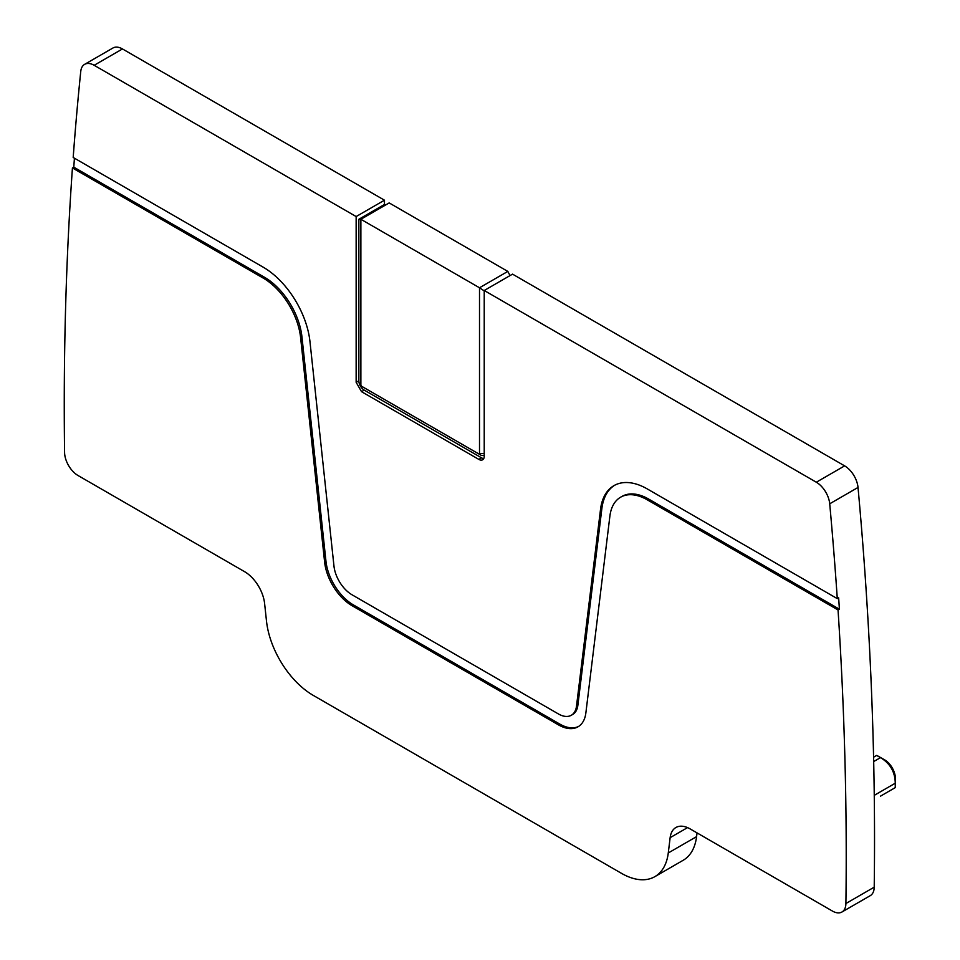 <?xml version="1.0" encoding="UTF-8"?>
<svg xmlns="http://www.w3.org/2000/svg" width="960" height="960" viewBox="0 0 960 960"><rect width="100%" height="100%" fill="white"/><g stroke="black" fill="none" stroke-linecap="round" stroke-linejoin="round"><path stroke-width="1.44" d="M510.024 275.592L507.816 271.416L479.508 287.772L484.224 290.88M484.224 290.496L512.544 274.14L844.632 465.876L816.324 482.22L484.224 290.496L484.224 456.288A7.632 4.404 60 0 1 482.652 459.768A7.632 4.404 60 0 1 478.836 459.396L361.548 391.68L356.148 382.344L356.148 216.552L94.164 65.292A19.068 11.004 -120 0 0 84.636 64.344A19.068 11.004 -120 0 0 80.76 71.4A3784.632 2185.068 -120 0 0 73.188 157.476L263.172 267.168A66.732 38.532 -120 0 1 309.96 341.556L333.972 566.088A25.74 14.856 -120 0 0 352.02 594.78L558.468 713.976A25.74 14.856 -120 0 0 571.332 715.248A25.74 14.856 -120 0 0 576.504 706.116L600.528 509.316L601.872 508.536A66.732 38.532 -120 0 1 614.628 485.268M687.54 827.616L670.14 837.66A28.596 16.512 -120 0 1 675.888 827.52A28.596 16.512 -120 0 1 690.18 828.936L832.416 911.052A19.068 11.004 -120 0 0 841.956 912L870.264 895.656A19.068 11.004 -120 0 0 874.212 887.172A3784.632 2185.068 -120 0 0 858.024 487.452A19.068 11.004 -120 0 0 844.632 465.876M697.032 832.896L696.576 836.628L668.268 852.972L670.14 837.66M74.424 158.196A3784.632 2185.068 -120 0 0 73.788 167.16L72.432 167.94A3784.632 2185.068 -120 0 0 64.584 452.424A19.068 11.004 -120 0 0 78.06 475.536L244.56 571.656A28.596 16.512 -120 0 1 264.612 603.54L266.484 621A66.732 38.532 -120 0 0 313.26 695.388L621.48 873.336A66.732 38.532 -120 0 0 654.852 876.648L683.16 860.292A66.732 38.532 -120 0 0 696.576 836.628M360.876 219.72L358.848 219.276L384.468 204.48L384.468 200.196L122.472 48.948A19.068 11.004 -120 0 0 112.944 48L84.636 64.344M384.468 204.48L385.476 205.068M360.876 219.276L479.508 287.772L479.508 453.552L478.836 453.948L361.548 386.232L360.876 385.068L360.876 219.276L389.184 202.92L507.816 271.416M841.956 912A19.068 11.004 -120 0 0 845.904 903.516A3784.632 2185.068 -120 0 0 838.044 609.96L839.4 609.192A3784.632 2185.068 -120 0 0 838.644 597.852L837.288 598.632A3784.632 2185.068 -120 0 0 829.716 503.796A19.068 11.004 -120 0 0 816.324 482.22M654.852 876.648A66.732 38.532 -120 0 0 668.268 852.972M384.468 200.196L356.148 216.552M358.848 219.276L358.848 380.784A7.632 4.404 -120 0 0 364.236 390.12L481.536 457.836A7.632 4.404 -120 0 0 483.744 458.568M893.712 788.52L895.26 787.62L895.26 783.216C895.08 771.96 890.16 763.428 880.488 757.632L876.672 755.424L873.588 757.2M877.752 755.94L884.544 759.792A15.252 8.808 -120 0 1 895.416 778.62L895.26 787.62L880.44 796.176M484.224 455.508L481.536 455.508L364.224 387.78M837.288 598.632L647.316 488.952A66.732 38.532 -120 0 0 613.944 485.64A66.732 38.532 -120 0 0 600.528 509.316M571.332 715.248L572.676 714.468A25.74 14.856 -120 0 0 577.86 705.336L601.872 508.536M578.664 726.396A39.084 22.56 -120 0 1 559.812 724.092L353.364 604.896A39.084 22.56 -120 0 1 325.968 561.336L301.944 336.792A53.388 30.816 -120 0 0 264.516 277.284L73.788 167.16M839.4 609.192L648.66 499.068A53.388 30.816 -120 0 0 621.972 496.416L620.616 497.196A53.388 30.816 -120 0 0 609.888 516.132L585.864 712.944A39.084 22.56 -120 0 1 578.004 726.804A39.084 22.56 -120 0 1 558.468 724.872L352.02 605.676A39.084 22.56 -120 0 1 324.624 562.116L300.6 337.572A53.388 30.816 -120 0 0 263.172 278.064L72.432 167.94M838.044 609.96L647.316 499.848A53.388 30.816 -120 0 0 620.616 497.196M478.836 453.948L481.536 455.508M361.548 386.232L364.236 387.792M858.024 487.452L829.716 503.796M874.212 887.172L845.904 903.516M122.472 48.948L94.164 65.292M356.148 382.344L358.848 380.784M880.488 796.152L895.26 787.62M874.26 795.348L895.26 783.216M873.684 761.556L880.488 757.632M479.508 453.552L484.224 453.552M478.836 459.396L481.536 457.836M647.316 499.848L648.66 499.068M263.172 278.064L264.516 277.284M361.548 391.68L364.236 390.12M577.86 705.336L576.504 706.116M301.944 336.792L300.6 337.572M325.968 561.336L324.624 562.116M353.364 604.896L352.02 605.676M559.812 724.092L558.468 724.872"/></g></svg>
